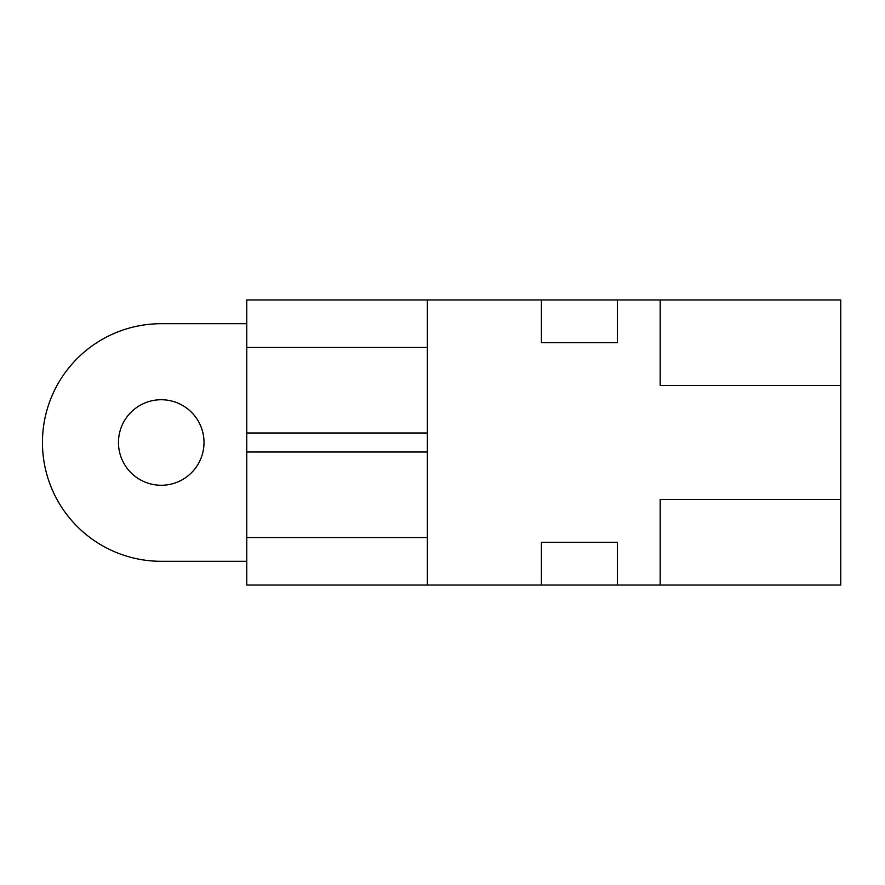 <?xml version="1.0" encoding="UTF-8"?>
<svg xmlns="http://www.w3.org/2000/svg" width="885" height="885" viewBox="0 0 885 885"><rect width="100%" height="100%" fill="white"/><g stroke="black" fill="none" stroke-linecap="round" stroke-linejoin="round"><path stroke-width="1.33" d="M427.344 585.051L246.771 585.051L246.771 537.538L427.344 537.538L427.344 585.051L660.177 585.051L660.177 499.527L840.75 499.527L840.75 585.051L660.177 585.051M660.177 299.949L660.177 385.473L840.75 385.473L840.75 299.949L427.344 299.949L427.344 347.462L246.771 347.462L246.771 537.538M427.344 299.949L246.771 299.949L246.771 347.462M840.75 385.473L840.75 499.527M246.771 452.003L427.344 452.003L427.344 432.997L246.771 432.997M246.771 323.7L161.236 323.7A118.8 118.8 0 0 0 42.447 442.5A118.8 118.8 0 0 0 161.236 561.3L246.771 561.3M204.004 442.5A42.768 42.768 0 0 0 139.852 405.463A42.768 42.768 0 0 0 139.852 479.537A42.768 42.768 0 0 0 204.004 442.5M427.344 347.462L427.344 432.997M427.344 452.003L427.344 537.538M541.388 299.949L541.388 342.716L617.42 342.716L617.42 299.949M617.42 585.051L617.42 542.284L541.388 542.284L541.388 585.051"/></g></svg>
